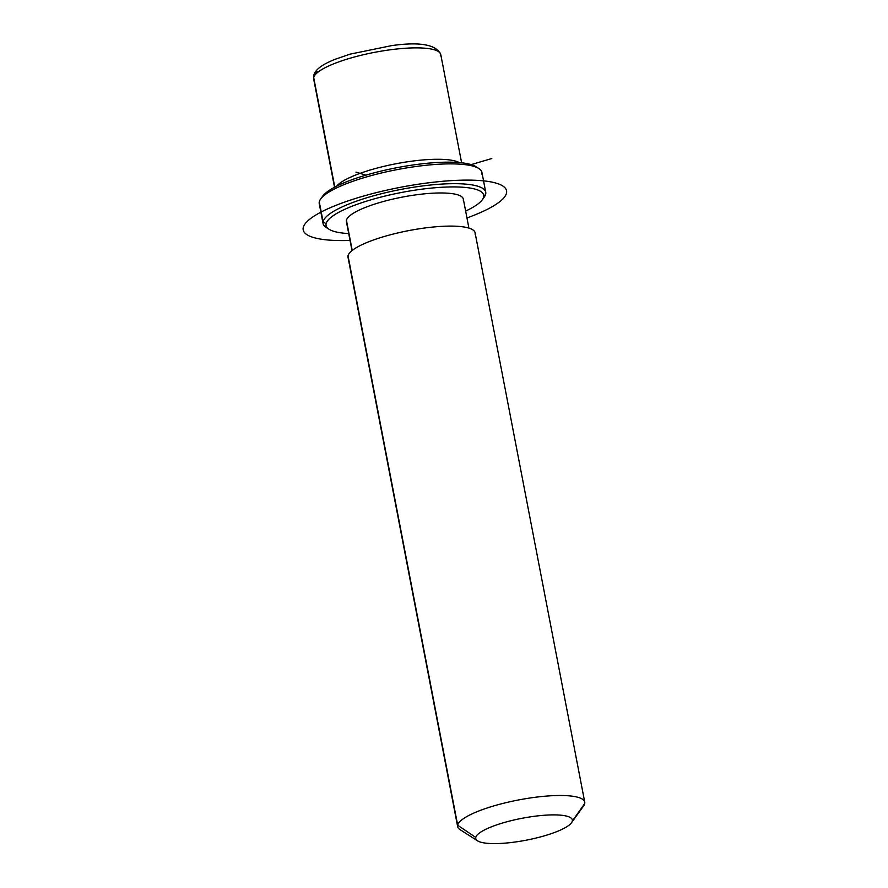 <?xml version="1.0" encoding="UTF-8"?>
<svg xmlns="http://www.w3.org/2000/svg" width="888" height="888" viewBox="0 0 888 888"><rect width="100%" height="100%" fill="white"/><g stroke="black" fill="none" stroke-linecap="round" stroke-linejoin="round"><path stroke-width="1.33" d="M336.641 186.18A64.713 14.663 -10.9 0 1 395.904 163.769A64.713 14.663 -10.9 0 1 459.24 162.571A64.713 14.663 169.1 0 0 395.904 163.769A64.713 14.663 169.1 0 0 336.641 186.18M352.003 250.616L346.409 221.612A59.529 13.498 -10.9 0 1 346.431 220.302L352.236 250.427L346.431 220.302A59.529 13.498 -10.9 0 1 405.106 196.581A59.529 13.498 -10.9 0 1 463.336 199.09L468.92 228.105M475.069 234.199A64.713 14.663 169.1 0 0 414.818 229.504A64.713 14.663 169.1 0 0 348.029 255.822A64.713 14.663 169.1 0 0 348.551 258.552M348.029 255.822L457.675 825.207A64.713 14.663 169.1 0 0 457.653 826.628L348.007 257.243A64.713 14.663 -10.9 0 1 348.029 255.822A64.713 14.663 -10.9 0 1 411.799 230.036A64.713 14.663 -10.9 0 1 475.091 232.767L584.737 802.153A64.713 14.663 169.1 0 0 521.445 799.422A64.713 14.663 169.1 0 0 457.675 825.207L348.029 255.822M581.44 808.191A64.713 14.663 169.1 0 0 584.715 803.585A64.713 14.663 169.1 0 0 584.737 802.153M477.578 840.836L460.04 829.647A64.713 14.663 -10.9 0 1 457.675 825.207L475.779 837.462A49.184 11.144 169.1 0 0 477.578 840.836A49.184 11.144 169.1 0 0 526.162 840.192A49.184 11.144 169.1 0 0 571.506 822.754A49.184 11.144 169.1 0 0 572.327 821.023L584.715 803.585A64.713 14.663 -10.9 0 1 583.638 805.849L571.506 822.754M584.715 803.585L572.327 821.023A49.184 11.144 169.1 0 0 526.54 817.471A49.184 11.144 169.1 0 0 475.779 837.462L457.675 825.207A64.713 14.663 -10.9 0 1 524.464 798.889A64.713 14.663 -10.9 0 1 584.715 803.585M572.327 821.023A49.184 11.144 -10.9 0 1 521.567 841.025A49.184 11.144 -10.9 0 1 475.779 837.462A49.184 11.144 -10.9 0 1 526.54 817.471A49.184 11.144 -10.9 0 1 572.327 821.023M313.697 77.578A64.713 14.663 -10.9 0 1 377.467 51.804A64.713 14.663 -10.9 0 1 440.77 54.534A64.713 14.663 169.1 0 0 377.467 51.804A64.713 14.663 169.1 0 0 313.697 77.578L334.798 187.124L313.697 77.578A64.713 14.663 169.1 0 0 313.675 78.999A64.713 14.663 -10.9 0 1 313.697 77.578A5.173 5.017 -168.1 0 1 313.719 75.647A5.173 5.017 11.9 0 0 313.697 77.578M317.826 71.762A5.173 5.017 11.9 0 0 313.719 75.647L313.675 78.999L334.532 187.268M440.737 55.955A64.713 14.663 169.1 0 0 440.77 54.534L461.616 162.793M477.211 167.654A80.242 18.182 169.1 0 0 396.67 167.732A80.242 18.182 169.1 0 0 321.845 197.569M483.128 198.379A82.828 18.77 169.1 0 0 485.703 194.028A82.828 18.77 169.1 0 0 485.736 192.208A82.828 18.77 169.1 0 0 404.717 188.711A82.828 18.77 169.1 0 0 323.088 221.711L319.28 201.909L323.088 221.711A82.828 18.77 169.1 0 0 323.054 223.532L319.247 203.729A82.828 18.77 -10.9 0 1 319.28 201.909A82.828 18.77 -10.9 0 1 400.899 168.909A82.828 18.77 -10.9 0 1 481.918 172.405A82.828 18.77 -10.9 0 1 481.884 174.226A82.828 18.77 169.1 0 0 478.854 168.542A82.828 18.77 169.1 0 0 397.036 169.63A82.828 18.77 169.1 0 0 320.657 199.012A82.828 18.77 169.1 0 0 319.28 201.909A82.828 18.77 169.1 0 0 319.946 205.417M320.657 199.012L322.677 196.193A80.242 18.182 -10.9 0 1 396.67 167.732A80.242 18.182 -10.9 0 1 475.935 166.678L478.854 168.542M329.037 229.259L326.118 227.395A82.828 18.77 -10.9 0 1 323.088 221.711L326.107 223.754A80.242 18.182 169.1 0 0 329.037 229.259A80.242 18.182 169.1 0 0 348.718 233.577A80.242 18.182 -10.9 0 1 326.107 223.754A80.242 18.182 -10.9 0 1 408.924 191.131A80.242 18.182 -10.9 0 1 483.638 196.936A80.242 18.182 -10.9 0 1 465.634 211.067A80.242 18.182 169.1 0 0 482.306 199.745A80.242 18.182 169.1 0 0 483.638 196.936A80.242 18.182 169.1 0 0 408.924 191.131A80.242 18.182 169.1 0 0 326.107 223.754L323.088 221.711A82.828 18.77 -10.9 0 1 408.58 188.034A82.828 18.77 -10.9 0 1 485.703 194.028L483.638 196.936L485.703 194.028A82.828 18.77 -10.9 0 1 484.326 196.936L482.306 199.745M463.314 200.399A59.529 13.498 169.1 0 0 407.881 196.093A59.529 13.498 169.1 0 0 346.431 220.302A59.529 13.498 169.1 0 0 346.919 222.81M323.054 223.532A82.828 18.77 169.1 0 0 327.761 228.294M471.173 164.613L491.808 158.519M365.9 175.158L355.977 172.128M466.966 217.949A103.541 23.465 169.1 0 0 496.57 183.272A103.541 23.465 169.1 0 0 360.739 196.881A103.541 23.465 169.1 0 0 313.175 237.418A103.541 23.465 169.1 0 0 350.039 240.459M440.77 54.534C436.408 44.6 420.057 41.625 391.697 45.61L350.005 54.168L335.242 59.252C322.1 64.413 314.918 69.875 313.719 75.647M485.736 192.208L481.918 172.405"/></g></svg>
